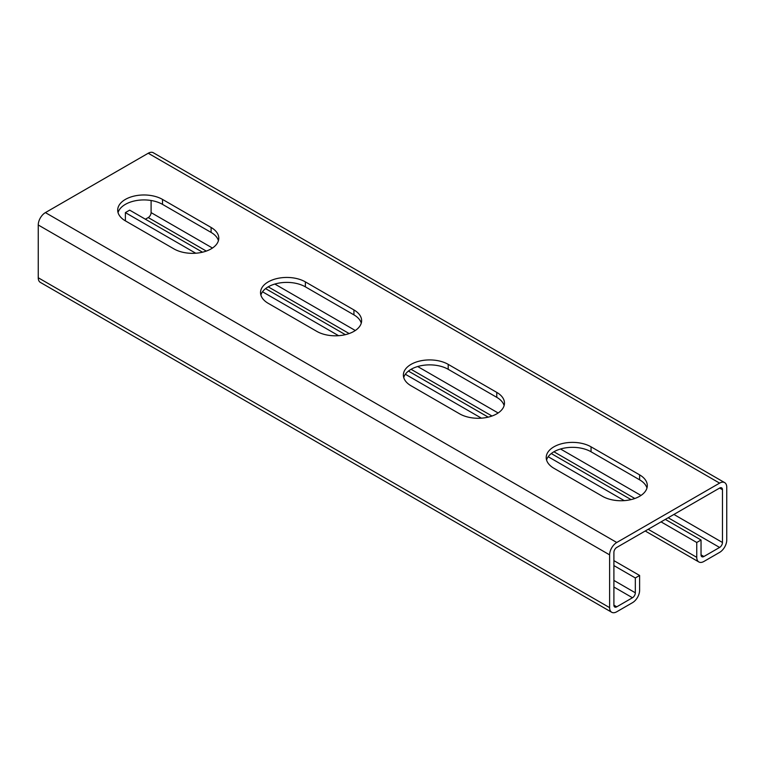<?xml version="1.0" encoding="UTF-8"?>
<svg xmlns="http://www.w3.org/2000/svg" width="765" height="765" viewBox="0 0 765 765"><rect width="100%" height="100%" fill="white"/><g stroke="black" fill="none" stroke-linecap="round" stroke-linejoin="round"><path stroke-width="1.15" d="M661.046 521.873L696.752 542.49L696.752 557.331A10.098 5.833 120 0 0 698.847 561.959A10.098 5.833 120 0 0 703.896 561.462L719.607 552.387A10.098 5.833 120 0 0 726.75 540.014L726.75 487.238A10.098 5.833 120 0 0 724.656 482.61A10.098 5.833 120 0 0 719.607 483.117L616.762 542.49A10.098 5.833 120 0 0 609.619 554.864L609.619 607.64A10.098 5.833 120 0 0 611.713 612.268A10.098 5.833 120 0 0 616.762 611.761L632.473 602.696A10.098 5.833 120 0 0 639.616 590.322L639.616 575.481L635.332 577.948L613.903 565.584M613.903 560.63L639.616 575.481M665.33 519.397L701.036 540.014L701.036 554.864A4.045 2.333 120 0 0 701.878 556.71A4.045 2.333 120 0 0 703.896 556.509L719.607 547.444A4.045 2.333 120 0 0 722.466 542.49L722.466 489.705A4.045 2.333 120 0 0 721.625 487.86A4.045 2.333 120 0 0 719.607 488.06L616.762 547.434A4.045 2.333 120 0 0 613.903 552.387L613.903 605.163A4.045 2.333 120 0 0 614.744 607.018A4.045 2.333 120 0 0 616.762 606.817L632.473 597.742A4.045 2.333 120 0 0 635.332 592.798L635.332 577.948M611.713 612.268L40.344 282.39A10.098 5.833 -60 0 1 38.25 277.762L38.25 224.987A10.098 5.833 -60 0 1 45.393 212.613L148.238 153.239A10.098 5.833 -60 0 1 153.287 152.732L724.656 482.61M195.725 253.225L125.384 212.613L125.384 220.856L173.951 248.902A26.259 15.166 180 0 0 202.572 252.182A26.259 15.166 180 0 0 218.78 238.183A26.259 15.166 180 0 0 211.092 227.454L162.524 199.416L162.524 204.37L211.092 232.407A26.259 15.166 180 0 1 218.427 240.65M125.384 220.856A26.259 15.166 180 0 1 117.695 210.136A26.259 15.166 180 0 1 133.904 196.127A26.259 15.166 180 0 1 162.524 199.416M305.369 281.883A26.259 15.166 180 0 0 276.748 278.603A26.259 15.166 180 0 0 260.53 292.613A26.259 15.166 180 0 0 268.228 303.332L316.796 331.369A26.259 15.166 180 0 0 345.407 334.659A26.259 15.166 180 0 0 361.625 320.65A26.259 15.166 180 0 0 353.927 309.93L305.369 281.883L305.369 286.837L353.927 314.874A26.259 15.166 180 0 1 361.271 323.126M448.204 364.36A26.259 15.166 180 0 0 419.593 361.07A26.259 15.166 180 0 0 403.375 375.08A26.259 15.166 180 0 0 411.073 385.799L459.631 413.836A26.259 15.166 180 0 0 488.252 417.126A26.259 15.166 180 0 0 504.47 403.117A26.259 15.166 180 0 0 496.772 392.397L448.204 364.36L448.204 369.304L496.772 397.341A26.259 15.166 180 0 1 504.116 405.593M591.049 446.827A26.259 15.166 180 0 0 562.428 443.537A26.259 15.166 180 0 0 546.22 457.547A26.259 15.166 180 0 0 553.908 468.266L602.476 496.303A26.259 15.166 180 0 0 631.096 499.593A26.259 15.166 180 0 0 647.305 485.584A26.259 15.166 180 0 0 639.616 474.864L591.049 446.827L591.049 451.771L639.616 479.818A26.259 15.166 180 0 1 646.961 488.06M118.04 212.613A26.259 15.166 180 0 1 135.921 200.65A26.259 15.166 180 0 1 162.524 204.37M260.884 295.08A26.259 15.166 180 0 1 278.766 283.117A26.259 15.166 180 0 1 305.369 286.837M403.729 377.547A26.259 15.166 180 0 1 421.611 365.594A26.259 15.166 180 0 1 448.204 369.304M546.573 460.023A26.259 15.166 180 0 1 564.455 448.061A26.259 15.166 180 0 1 591.049 451.771M212.46 248.042L151.097 212.613L151.097 200.497M145.379 219.211L148.238 217.566A4.045 2.333 -60 0 0 151.097 212.613M262.51 291.781L338.57 335.692M405.354 374.257L481.415 418.168M548.199 456.724L624.259 500.635M125.384 212.613L129.667 210.136L202.515 252.201M265.589 288.615L345.359 334.668M408.434 371.082L488.204 417.135M551.278 453.549L631.048 499.602M696.752 542.49L701.036 540.014M609.619 607.64L38.25 277.762M609.619 554.864L38.25 224.987M616.762 606.817L613.903 605.163M616.762 542.49L45.393 212.613M719.607 483.117L148.238 153.239M722.466 489.705L719.607 488.06M722.466 542.49L673.898 514.453M640.994 495.452L560.525 448.998M498.149 412.985L417.68 366.531M355.304 330.509L274.836 284.054M719.607 547.444L668.18 517.752M634.826 498.493L553.908 451.771M491.991 416.026L411.063 369.304M349.146 333.55L268.228 286.837M206.301 251.083L148.238 217.566M703.896 556.509L701.036 554.864M696.752 557.331L648.185 529.294M211.092 227.454L211.092 232.407M353.927 309.93L353.927 314.874M496.772 392.397L496.772 397.341M639.616 474.864L639.616 479.818M632.473 597.742L613.903 587.023M635.332 592.798L613.903 580.425M698.847 561.959L645.23 531.006"/></g></svg>
